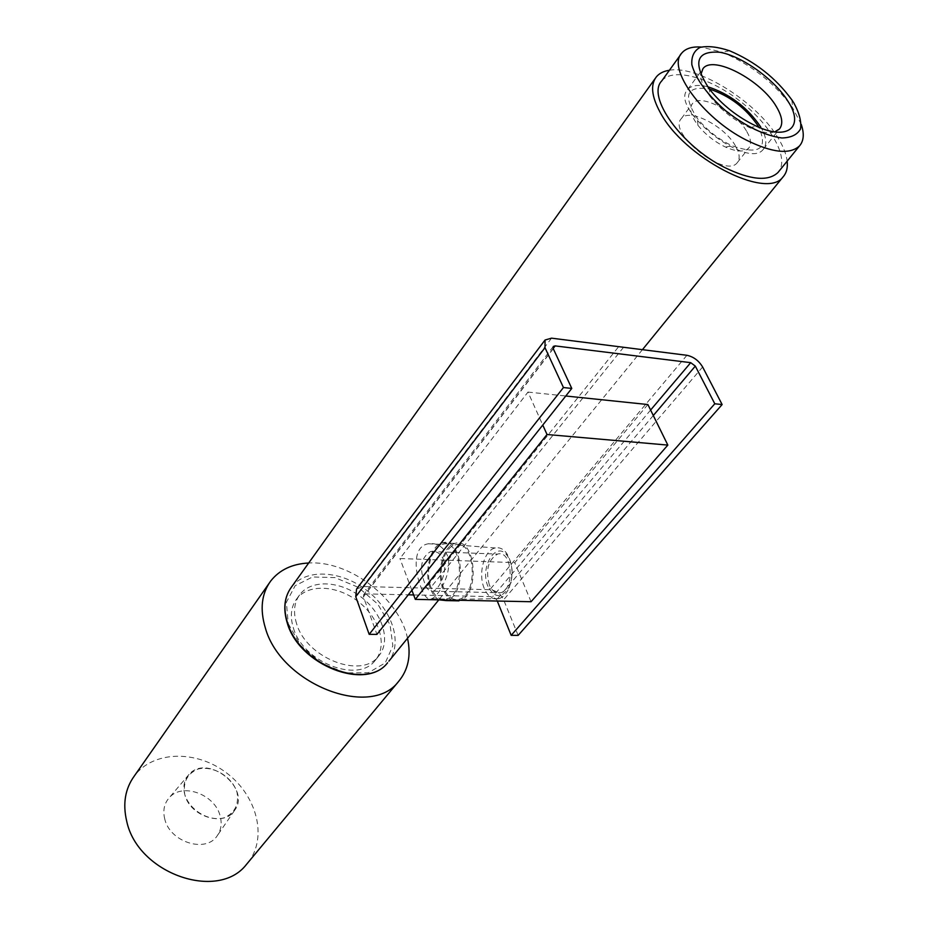 <?xml version="1.0" encoding="UTF-8"?>
<svg xmlns="http://www.w3.org/2000/svg" width="928" height="928" viewBox="0 0 928 928"><rect width="100%" height="100%" fill="white"/><g stroke="black" fill="none" stroke-linecap="round" stroke-linejoin="round"><path stroke-width="0.7" stroke-dasharray="4.64 3.48" d="M669.413 70.261C698.448 64.96 757.816 102.579 778.592 138.829C783.476 146.984 786.329 154.431 787.153 161.159M623.57 347.281L430.198 588.213L425.604 588.097L618.674 346.666M421.126 587.575C424.293 596.414 427.82 600.149 431.706 598.78C438.782 596.17 453.699 570.732 447.134 554.921C442.842 546.29 436.554 542.578 428.249 543.796C412.473 546.232 414.503 571.752 421.126 587.575M296.635 623.802C292.981 612.086 294.106 602.26 300.011 594.349C311.796 579.037 341.028 580.94 361.943 597.655C383.067 614.116 391.233 641.712 378.508 656.282C361.398 679.435 306.449 658.149 296.635 623.802M746.82 131.59C751.007 138.91 751.634 144.42 748.699 148.12C744.453 152.285 736.739 151.937 725.545 147.076C714.618 141.833 705.419 134.572 697.937 125.303C690.815 115.698 688.959 108.506 692.392 103.704C699.851 92.951 735.881 111.604 746.82 131.59M774.752 131.892C768.593 133.702 760.206 132.286 749.615 127.646C733.874 120.211 720.696 109.817 710.059 96.442L709.328 88.984C686.5 85.48 682.486 95.271 697.276 118.343C706.695 130.001 718.272 139.142 732.018 145.754C759.719 155.37 768.523 148.932 758.431 126.428M735.556 146.067C724.78 126.092 688.936 107.683 681.384 118.552C666.954 132.797 725.534 179.011 737.284 162.655C740.254 158.908 739.674 153.375 735.556 146.067M707.658 86.733C698.111 84.378 691.441 85.306 687.671 89.506C668.601 108.193 747.945 170.787 763.373 149.222C767.328 144.258 766.458 136.834 760.74 126.962M710.059 96.442C703.726 87.998 700.64 80.782 700.791 74.774M801.258 124.41L792.628 107.799C774.555 82.963 751.065 64.438 722.158 52.212L701.116 47.05M661.757 80.91C672.696 67.268 709.201 77.14 739.709 100.874C770.379 124.398 789.194 157.238 778.905 171.344M164.743 819.006C162.678 810.48 164.221 803.335 169.383 797.558C182.375 782.397 214.855 794.287 220.098 815.805C222.105 823.206 221.212 829.76 217.43 835.455C206.445 853.563 169.917 842.404 164.743 819.006M184.788 794.577C182.758 786.561 184.162 779.856 188.987 774.474C207.234 753.176 251.685 788.243 234.564 810.422C224.321 827.324 189.834 816.57 184.788 794.577C182.793 782.037 187.294 773.511 198.302 768.987C213.312 765.461 231.78 776.492 236.942 791.978C239.227 804.356 234.935 812.974 224.066 817.846C208.986 821.802 189.788 810.469 184.788 794.577M647.895 404.538L514.762 562.635L399.922 558.528L527.974 392.068L542.776 425.047M531.071 601.727L514.762 562.635M411.893 590.278L399.922 558.528M527.974 392.068L565.778 396.001M413.644 594.941L492.675 596.681L496.712 599.639L497.28 601.042M553.169 348.499L365.516 593.885L408.285 594.825M365.516 593.885L363.683 594.604L363.44 596.855L376.93 634.404M356.572 589.048L362.871 586.542L425.604 588.097M518.137 635.378L503.614 599.79C500.598 593.792 496.004 590.428 489.845 589.686L430.198 588.213M443.456 559.538C448.143 570.72 439.35 589.315 433.214 591.194C429.896 592.134 427.042 589.442 424.676 583.12C419.062 567.89 421.057 557.345 430.673 551.51C436.23 550.64 440.498 553.308 443.456 559.538M431.149 587.83C424.63 572.158 431.172 546.731 442.482 544.388C462.318 537.509 466.262 594.999 446.124 599.082C439.791 600.335 434.803 596.588 431.149 587.83M439.199 599.859C435.51 597.922 432.587 594.198 430.441 588.712C423.562 572.17 430.464 545.351 442.412 542.868C462.318 535.804 467.874 592.621 447.83 600.033M453.432 600.752C449.036 599.221 445.579 595.312 443.05 589.025C436.137 572.553 443.062 545.861 455.08 543.402C475.09 536.384 480.692 592.922 460.555 600.288M443.758 588.155C437.123 572.402 443.909 546.836 455.416 544.829C475.078 538.634 478.999 594.767 459.105 599.302C452.62 600.741 447.516 597.017 443.758 588.155M484.196 588.282C477.781 573.608 484.288 549.794 495.343 547.961C499.519 547.137 503.254 548.854 506.549 553.111C512.813 563.284 513.66 574.896 509.066 587.934C506.479 593.758 503.115 597.33 498.951 598.653C492.733 599.998 487.815 596.542 484.196 588.282M487.977 586.415C479.3 567.17 496.41 539.725 507.442 555.849C512.882 564.688 513.613 574.768 509.623 586.09C502.164 598.653 494.937 598.769 487.977 586.415M489.3 584.837C485.46 569.873 488.221 559.63 497.594 554.109C512.256 549.295 515.214 589.906 500.354 592.783C495.691 593.665 492.014 591.02 489.3 584.837M407.52 638.29C399.376 598.456 349.404 560.338 308.688 563.006M248.217 862.332C267.809 837.439 256.952 795.69 226.629 772.989C196.62 749.894 153.224 750.52 134.316 776.005M293.434 628.152C303.178 662.453 358.011 683.634 375.132 660.481C387.858 645.9 379.761 618.338 358.695 601.912C337.827 585.255 308.641 583.399 296.844 598.722C290.94 606.634 289.803 616.447 293.434 628.152M288.272 623.709L300.718 645.54L321.25 663.184L345.529 672.893L368.404 672.719L385.236 662.94L392.857 645.784L390.073 624.788L377.661 603.989L358.08 587.227L334.95 577.599L312.539 576.972L295.15 585.696L286.369 602.318L288.272 623.709M291.531 586.983C305.73 568.388 340.738 570.326 366.282 590.034C392.045 609.452 403.1 642.605 388.902 661.154M653.3 415.512L496.712 599.639M650.609 410.048L492.675 596.681M553.262 348.696L363.44 596.855M551.545 338.163L362.871 586.542M686.917 355.296L489.845 589.686M702.624 366.989L503.614 599.79M656.293 76.943L655.272 78.37M642.443 349.67L438.805 599.848M725.545 147.076L732.018 145.754M697.937 125.303L697.276 118.343M737.284 162.655L748.699 148.12M681.384 118.552L692.392 103.704M749.615 127.646L756.575 126.266M763.373 149.222L779.404 129.015M687.671 89.506L702.948 68.695M729.582 50.785L722.158 52.212M791.886 99.934L792.628 107.799M680.885 54.311L681.802 53.035M188.987 774.474L169.383 797.558M234.564 810.422L217.43 835.455M553.204 346.538L363.683 594.604M431.706 598.792L446.124 599.082M428.249 543.796L442.482 544.388M442.412 542.868L455.08 543.402M495.343 547.961L455.416 544.829M498.951 598.653L459.105 599.302M507.442 555.849L506.549 553.111M509.623 586.09L509.066 587.934M433.225 591.194L500.354 592.783M430.673 551.51L497.594 554.109M269.074 583.364L270.721 580.998M375.132 660.481L378.508 656.282M296.844 598.722L300.011 594.349"/><path stroke-width="1.39" d="M787.153 161.159C787.895 167.748 786.526 173.002 783.035 176.923C766.679 200.634 683.252 157.435 659.878 111.801C651.584 96.35 650.389 84.726 656.293 76.943C659.24 73.347 663.613 71.131 669.413 70.261M544.991 347.687L563.447 387.544L571.776 388.438L553.262 348.696L553.274 346.434L555.164 345.9L690.71 362.662L695.316 366.096L714.792 403.773L722.135 404.562L702.624 366.989C698.738 360.609 693.494 356.712 686.917 355.296L551.545 338.163L545.061 340.008L544.991 347.687L355.749 596.692L356.572 589.048L544.794 340.356M758.431 126.428C746.135 108.274 729.768 95.793 709.328 88.984C722.042 104.934 737.795 117.357 756.575 126.266C788.255 141.021 804.483 126.742 788.22 101.639C774.938 79.796 742.319 56.19 719.85 52.27C695.884 50.53 692.381 62.768 709.328 88.984M760.74 126.962C747.388 107.312 729.698 93.89 707.658 86.733M700.791 74.774L702.948 68.695C712.774 54.555 761.308 80.075 776.492 106.859C782.327 116.731 783.302 124.12 779.404 129.015L774.752 131.892M793.881 103.031C799.391 113.158 801.595 121.788 800.516 128.934C797.372 134.711 791.155 137.727 781.852 137.97C765.043 135.627 746.588 126.811 726.473 111.511C707.554 95.039 696.012 79.472 691.859 64.786C691.256 56.504 694.028 50.704 700.164 47.363C707.994 45.727 717.796 46.864 729.582 50.785C755.114 61.631 775.878 78.01 791.886 99.934L793.881 103.031M701.116 47.05C692.137 46.446 685.699 48.442 681.802 53.035C666.571 68.162 702.542 117.995 745.961 139.908C772.003 152.818 789.856 154.814 799.518 145.893C803.81 140.917 804.402 133.76 801.258 124.41M778.905 171.344L777.931 172.55C768.117 181.702 750.3 179.986 724.478 167.411C681.454 146.056 646.306 96.431 661.757 80.91L680.885 54.311M565.778 396.001L647.895 404.538L667.835 445.092L531.071 601.727L415.315 599.372L411.893 590.278M542.776 425.047L547.021 434.501L415.315 599.372M547.021 434.501L667.835 445.092M497.28 601.042L511.177 635.332L518.137 635.378L722.135 404.562M714.792 403.773L511.177 635.332M408.285 594.825L413.644 594.941M571.776 388.438L376.93 634.404L369.182 634.346L355.749 596.692M563.447 387.544L369.182 634.346M447.83 600.033L446.252 600.602L439.199 599.859M460.555 600.288L453.432 600.752M308.688 563.006C292.169 563.864 279.514 569.862 270.721 580.998C261.534 593.63 259.747 609.267 265.338 627.896C280.674 683.971 370.365 718.922 398.379 681.709C408.216 670.062 411.266 655.586 407.52 638.29M269.074 583.364L134.316 776.005C125.129 788.707 122.6 803.776 126.707 821.21C137.657 873.654 218.034 901.552 246.442 864.455L248.217 862.332M287.471 622.711C283.086 608.49 284.444 596.588 291.531 586.983C284.316 596.785 282.912 608.849 287.309 623.164C299.152 665.237 366.2 691.279 387.591 662.766C366.653 690.931 299.338 664.761 287.471 622.711M388.902 661.154L438.805 599.848M695.316 366.096L653.3 415.512M690.71 362.662L650.609 410.048M555.164 345.9L553.169 348.499M655.272 78.37L291.531 586.983M783.035 176.923L642.443 349.67M777.931 172.55L799.518 145.893M446.252 600.602L458.966 600.857M246.442 864.455L398.379 681.709"/></g></svg>
